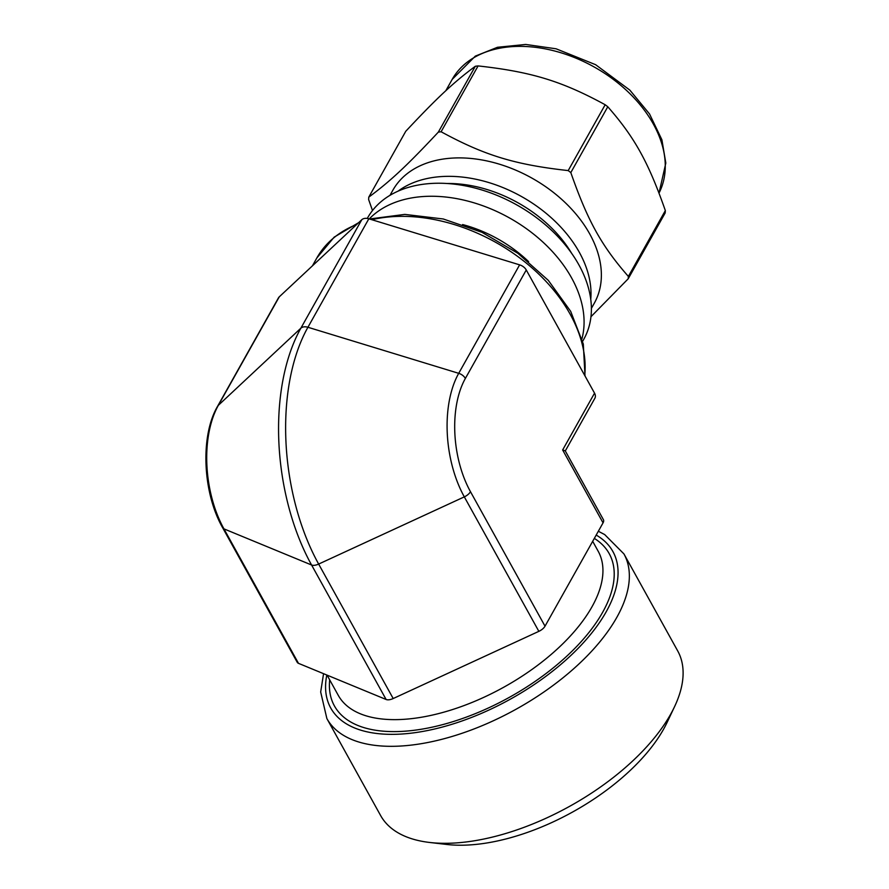 <?xml version="1.0" encoding="UTF-8"?>
<svg xmlns="http://www.w3.org/2000/svg" width="889" height="889" viewBox="0 0 889 889"><rect width="100%" height="100%" fill="white"/><g stroke="black" fill="none" stroke-linecap="round" stroke-linejoin="round"><path stroke-width="1.33" d="M405.762 131.283C437.166 97.734 453.857 82.132 475.304 66.286L438.333 132.128C406.94 165.687 390.249 181.278 368.791 197.125L405.762 131.283M368.791 197.125A139.251 94.79 -150.7 0 0 368.624 199.514L372.502 210.526M590.952 316.728L628.19 278.802L665.172 212.96A139.251 94.79 -150.7 0 0 665.339 210.582L628.367 276.423C601.52 245.82 587.707 220.905 570.816 172.599L607.787 106.758C634.624 137.351 648.437 162.276 665.339 210.582M478.082 65.919C531.355 71.82 561.859 81.132 605.176 104.746L568.204 170.588C514.942 164.687 484.438 155.364 441.111 131.761L478.082 65.919A139.251 94.79 -150.7 0 0 475.304 66.286M591.385 308.394L594.263 303.271A115.481 78.61 -150.7 0 0 532.055 178.189A115.481 78.61 -150.7 0 0 392.882 190.19L390.004 195.313M628.19 278.802A139.251 94.79 -150.7 0 0 628.367 276.423M570.816 172.599A139.251 94.79 -150.7 0 0 568.204 170.588M441.111 131.761A139.251 94.79 -150.7 0 0 438.333 132.128M607.787 106.758A139.251 94.79 -150.7 0 0 605.176 104.746M582.662 341.276L583.762 339.309A123.971 84.388 -150.7 0 0 516.987 205.037A123.971 84.388 -150.7 0 0 367.568 217.916L367.279 218.438M581.973 338.676A123.971 84.388 -150.7 0 0 509.853 218.149A123.971 84.388 -150.7 0 0 369.235 218.916M528.622 261.622A106.991 72.831 -150.7 0 0 462.613 224.55M565.304 450.934L594.874 398.261A8.49 5.779 -150.7 0 0 594.541 393.16L526.266 269.978A8.49 5.779 -150.7 0 0 519.632 264.855L368.835 218.794A8.49 5.779 -150.7 0 0 361.767 219.727L279.257 296.848A8.49 5.779 -150.7 0 0 278.49 297.815L217.583 406.284A8.49 5.779 29.3 0 1 218.35 405.317L279.257 296.848M594.541 393.16L562.648 449.967L565.237 450.823L603.409 519.676A8.49 4.178 -29 0 1 603.053 522.854L545.024 626.178L470.481 491.706A80.888 43.894 -97.6 0 1 465.358 378.447L526.266 269.978M298.482 663.338L223.939 528.866A8.49 4.178 -29 0 1 222.683 527.81L297.226 662.294A8.49 4.178 -29 0 0 298.482 663.338L386.115 699.487A8.49 4.178 -29 0 0 393.194 698.543L538.856 631.346A8.49 4.178 -29 0 0 545.024 626.178M326.874 718.568A169.821 83.566 151 0 0 515.909 709.322A169.821 83.566 151 0 0 623.934 553.914L677.685 650.881A169.821 83.566 151 0 1 674.584 706.611A169.821 83.566 151 0 1 429.531 842.45A169.821 83.566 151 0 1 380.625 815.546L326.874 718.568L320.673 691.986L323.563 673.684M674.584 706.611L667.206 722.201A152.841 75.209 151 0 1 446.656 844.45L429.531 842.45M452.179 79.388L475.315 56.129L497.462 47.284L525.688 44.45L556.092 48.795L595.608 64.686L629.812 90.089L649.537 113.97L661.894 139.762L665.817 163.043L659.027 193.057A118.026 80.343 -150.7 0 0 593.041 66.353A118.026 80.343 -150.7 0 0 452.179 79.388L445.8 90.745M590.741 299.349A115.481 78.61 -150.7 0 0 521.699 196.636A115.481 78.61 -150.7 0 0 398.061 191.157M571.716 253.443A110.38 75.143 -150.7 0 0 447.167 183.501M312.417 265.855L316.862 257.932A148.596 101.146 29.3 0 1 356.711 224.45M371.846 219.705A148.596 101.146 29.3 0 1 517.787 256.521A148.596 101.146 29.3 0 1 584.718 375.436M562.648 449.967L603.053 522.854M519.632 264.855L458.713 373.324A8.49 5.779 29.3 0 1 465.358 378.447M538.856 631.346L464.314 496.873L318.651 564.071A169.132 91.778 -97.6 0 1 307.927 327.263L458.713 373.324A88.244 47.884 82.4 0 0 464.314 496.873A8.49 4.178 -29 0 0 470.481 491.706M393.194 698.543L318.651 564.071A8.49 4.178 -29 0 1 311.583 565.004L386.115 699.487M361.767 219.727L300.86 328.197A8.49 5.779 29.3 0 1 307.927 327.263L368.835 218.794M223.939 528.866A88.244 47.884 -97.6 0 1 218.35 405.317L300.86 328.197A169.132 91.778 82.4 0 0 311.583 565.004L223.939 528.866M594.319 538.401A157.086 77.299 151 0 1 505.052 699.687A157.086 77.299 151 0 1 329.697 679.885M592.685 541.312L598.197 551.269A148.596 73.12 151 0 1 503.685 687.264A148.596 73.12 151 0 1 338.276 695.354L327.063 675.129M596.186 535.067A161.331 79.388 151 0 1 502.529 703.377A161.331 79.388 151 0 1 326.819 675.029M316.862 257.932L334.164 237.141L358.634 222.661M369.491 218.994L404.806 214.393L443.289 218.983L481.994 232.318L517.931 253.332L548.291 280.357L570.682 311.361L583.306 344.032L585.006 375.958M222.683 527.81C202.714 492.939 200.014 436.155 217.583 406.284M623.934 553.914L604.676 534.567L598.33 531.255"/></g></svg>
